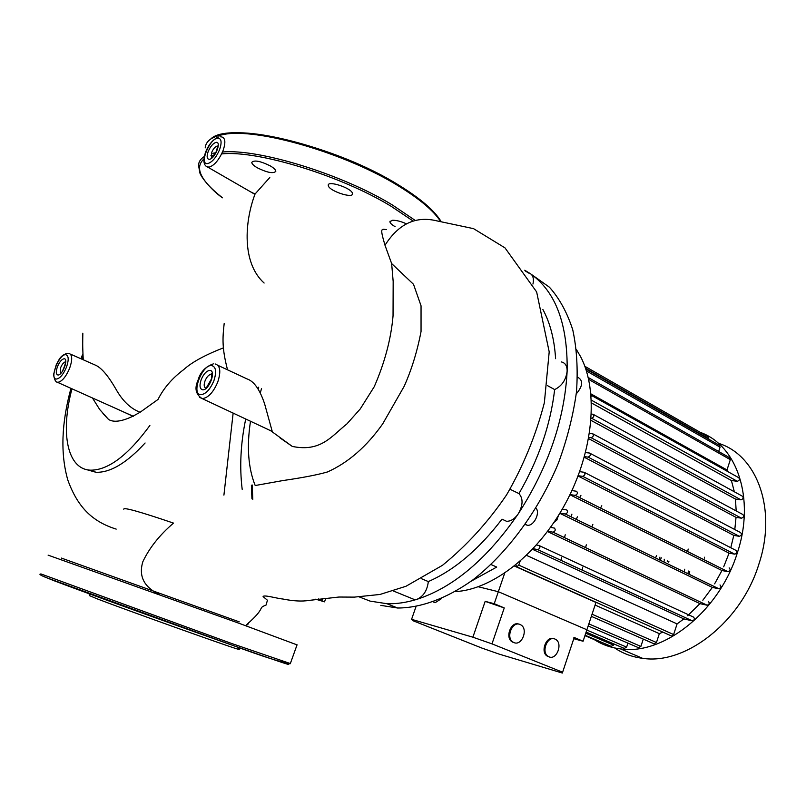<?xml version="1.0" encoding="UTF-8"?>
<svg xmlns="http://www.w3.org/2000/svg" width="806" height="806" viewBox="0 0 806 806"><rect width="100%" height="100%" fill="white"/><g stroke="black" fill="none" stroke-linecap="round" stroke-linejoin="round"><path stroke-width="1.21" d="M264.116 283.037C241.669 262.827 244.581 221.63 255.049 194.024L250.696 191.899M102.926 413.498L108.538 419.442C113.575 422.626 121.696 421.558 132.909 416.228L119.207 409.952M70.454 354.126L96.277 365.531C101.989 368.473 108.508 376.291 115.842 388.986C122.492 400.894 130.582 408.652 140.103 412.249L157.996 399.464C163.709 388.079 172.303 378.115 183.768 369.571C191.737 362.287 204.966 355.043 223.443 347.839M269.798 177.511L255.049 194.024M279.994 437.88L292.286 446.423C320.869 452.317 331.377 436.268 346.902 423.916L360.232 408.964L374.246 386.709C384.734 362.64 391.011 339.044 393.046 315.922L393.167 281.445L391.645 263.562L384.996 245.266C379.737 227.252 381.298 229.116 386.558 229.609M218.003 365.39L246.938 378.87C253.971 381.198 259.875 389.58 264.66 404.018L272.237 431.442L269.486 430.152M252.218 484.99L252.782 499.367M145.1 442.988C126.723 462.987 110.341 472.749 95.974 472.286L86.101 469.495M233.146 413.035L223.917 495.126M251.946 498.813L251.381 485.152M260.207 393.076L261.567 388.492M258.716 387.152L258.081 389.127M250.505 421.206C246.616 446.574 248.188 468.014 255.2 485.524L282.886 480.567C302.653 477.706 317.514 474.835 327.448 471.963C348.172 462.694 366.589 446.675 382.699 423.875L404.159 386.336C411.604 369.702 417.226 351.436 421.044 331.528L421.044 305.817L413.518 284.317L391.645 263.562M132.909 416.228L140.103 412.249M123.771 509.211C123.288 507.045 139.871 511.679 173.512 523.104C159.618 534.983 149.392 547.858 142.833 561.732C138.461 576.31 144.052 587.252 159.598 594.536M247.644 624.841L248.681 622.675M83.048 356.192L81.829 359.154M71.986 388.744C60.198 432.772 67.099 469.606 90.796 470.18C108.407 470.12 128.094 455.219 149.876 425.477M359.144 596.863L370.095 601.115L386.89 603.704C396.411 604.037 406.456 602.566 417.034 599.301C423.452 596.38 427.23 590.476 428.339 581.579C454.413 570.134 478.966 549.329 501.997 519.155M455.229 591.614C492.244 589.811 538.156 554.407 565.832 502.753C593.569 451.138 598.757 390.89 580.532 356.534L576.492 349.683M576.29 393.65L576.854 393.187C582.879 385.752 583.212 380.452 577.872 377.309L577.529 377.117M525.25 524.535L527.346 525.27C533.784 526.288 540.504 512.918 535.98 508.092M433.215 601.951L435.24 602.626L441.537 598.596M554.014 522.369L556.916 519.981L558.387 515.618M555.918 519.497L556.916 519.981M471.097 581.217L496.728 567.061L491.015 564.532M502.279 519.286L506.551 521.291C510.792 521.371 514.681 518.903 518.228 513.875C523.064 505.322 523.306 498.561 518.953 493.584C538.62 459.47 550.528 424.792 554.659 389.58C561.873 386.024 566.034 379.878 567.142 371.133C567.817 324.123 555.687 291.712 530.741 273.929L524.756 270.232M410.919 598.143L414.606 599.644L417.034 599.301C453.365 587.443 487.096 558.961 518.228 513.875C548.282 467.228 564.583 419.654 567.142 371.133C567.162 365.843 565.207 362.771 561.308 361.924M532.947 284.065C533.965 279.249 533.229 275.874 530.741 273.929M555.596 358.68C554.397 339.276 550.155 322.874 542.881 309.484M380.795 605.366L397.66 608.016C420.702 607.956 446.584 598.586 472.618 580.098C507.155 553.39 538.791 510.611 558.477 462.896C567.263 438.837 573.268 415.14 576.492 391.807C578.053 369.198 576.804 348.555 572.764 329.876C567.243 312.688 559.465 298.472 549.44 287.218L532.091 274.896M428.339 581.579L421.518 578.718M547.334 385.54L554.659 389.58M518.953 493.584L510.027 489.252M270.403 165.965C260.398 161.019 254.192 159.82 251.774 162.369C251.825 163.84 253.658 165.643 257.265 167.779C267.199 172.665 273.375 173.854 275.803 171.315C275.773 169.875 273.969 168.091 270.403 165.965M352.403 193.118C350.973 187.879 327.881 180.332 328.233 185.209L328.385 186.005C330.097 191.284 352.776 198.649 352.524 193.843L352.403 193.118M406.153 223.695C400.773 221.318 396.209 220.179 392.451 220.28L389.923 221.68C389.963 223.05 391.686 224.703 395.091 226.637M212.734 169.985L223.302 176.081M89.889 595.795L97.758 599.07C124.658 609.447 226.164 645.737 237.498 649.052C240.178 649.888 240.329 649.807 237.961 648.83M570.9 516.737L571.917 514.137M579.675 497.614L580.945 495.317M700.333 432.399C736.885 445.204 755.454 498.39 737.399 552.644C719.557 611.341 663.247 655.57 620.509 648.901C610.877 647.732 602.163 644.649 594.365 639.662M591.856 526.943L592.863 524.363M600.53 508.042L601.79 505.755M718.307 443.27C756.673 454.745 777.256 508.657 759.01 563.747C741.53 621.748 685.453 665.182 642.553 658.311C632.206 657.001 622.917 653.545 614.686 647.953M582.476 570.265L582.678 567.162M585.619 547.647L586.294 544.796M576.361 519.407L577.358 516.797M514.419 566.044L595.966 602.465L583.081 641.233L573.781 638.725L562.336 673.04L573.781 638.725M662.804 632.106L659.348 633.657L595.11 605.064M532.534 549.319L683.861 618.897L677.08 623.904L526.54 555.384M547.486 531.557L699.91 603.634L687.669 615.734M559.807 513.311L712.343 587.413L702.832 600.228M569.933 494.743L721.954 570.527L714.62 583.846M578.053 476.014L729.067 553.148L723.677 566.85M584.279 457.244L733.792 535.396L730.78 547.727M588.622 438.625L736.029 517.351L734.8 529.542M591.04 420.379L735.465 499.055L736.17 510.933M590.929 393.882L726.992 469.958L727.798 471.581M504.667 573.207L498.34 591.715L586.889 629.758L498.34 591.715L478.311 586.768L498.34 591.715L494.239 603.704L504.254 607.936L491.992 643.873L472.89 637.193L485.172 601.357L504.254 607.936M643.279 639.098L640.881 646.422L638.473 647.681M627.924 643.128L626.615 647.137L624.247 648.397M613.88 643.964L613.507 645.102L611.19 646.362M600.49 641.798L599.241 641.737M591.503 402.97L731.405 480.527L734.347 491.781M584.854 366.307L708.081 436.832L708.655 439.139M585.791 368.967L719.335 445.244L720.07 447.169L718.66 451.501M588.229 377.51L729.571 457.687L730.337 459.652L726.992 469.958M591.161 396.602L591.06 395.363M591.201 418.223L591.614 418.254C593.941 417.165 594.415 415.825 593.055 414.254L591.423 414.103M588.823 437.467L591.141 437.718C593.498 436.62 593.972 435.27 592.571 433.678L589.508 433.356M584.451 456.659L588.098 457.113C590.476 456.015 590.939 454.655 589.498 453.043L585.549 452.559M579.665 471.661L584.118 472.266C585.589 473.898 585.136 475.258 582.738 476.356L578.164 475.721M584.723 472.568L735.949 550.387C737.53 551.999 737.117 553.259 734.729 554.165L582.738 476.356L734.729 554.165L729.067 553.148M571.917 490.562L576.552 491.267C578.013 492.899 577.57 494.269 575.192 495.378L570.013 494.572M729.138 567.877C730.71 569.499 730.317 570.769 727.949 571.686L575.162 495.368L727.919 571.676L721.954 570.527M562.256 509.17L566.719 509.926C568.17 511.558 567.726 512.938 565.389 514.037L559.938 513.1M550.548 527.376L554.397 528.081C555.818 529.723 555.384 531.104 553.087 532.202L547.758 531.204M536.494 545.007L539.073 545.531C540.463 547.163 540.04 548.533 537.793 549.632L533.139 548.685M515.86 564.875L516.797 566.87L518.762 565.137L520.061 561.329M591.05 395.212L738.608 477.626C740.039 479.167 739.606 480.386 737.319 481.293L731.405 480.527M561.248 560.472L561.47 557.359M564.543 537.652L565.228 534.771M593.609 414.556L742.276 496.133C743.747 497.705 743.323 498.934 740.996 499.841L735.465 499.055M593.145 433.981L742.719 514.45C744.23 516.031 743.807 517.281 741.449 518.187L736.029 517.351M590.093 453.345L740.513 532.544C742.064 534.156 741.651 535.406 739.273 536.312L733.792 535.396M720 584.944C721.551 586.556 721.168 587.826 718.831 588.753L712.343 587.413M708.293 601.417C709.824 603.029 709.441 604.298 707.154 605.225L699.91 603.634M539.486 545.722L693.472 617.074C694.973 618.686 694.601 619.945 692.354 620.872L683.861 618.897M677.08 623.904L673.625 634.544L671.7 636.085L671.096 635.813M659.348 633.657L656.467 642.513L653.998 643.782M704.444 557.208L704.303 558.135M684.244 571.928L684.697 569.227M689.372 573.902L689.735 571.696M688.405 571.041L688.042 573.257M687.82 550.589L688.213 549.067M655.55 557.953L656.568 555.485M660.305 560.271L661.252 557.782M659.933 557.137L658.986 559.626M664.346 560.956L664.215 559.223M668.607 562.165L668.899 561.51M667.57 560.865L667.277 561.52M318.541 598.959L322.108 600.349L322.732 598.616M325.785 598.374L324.536 601.84L315.68 599.19M554.981 639.057L555.737 639.45C563.112 643.5 556.603 660.416 549.027 656.84L548.181 656.396C540.826 652.255 547.476 635.38 554.981 639.057M520.092 624.499L520.908 624.922C528.524 629.143 521.814 646.281 513.966 642.583L513.049 642.1C505.463 637.788 512.324 620.701 520.092 624.499M513.049 642.322L512.132 641.838C504.667 637.606 511.195 620.761 518.963 624.166M548.1 656.568L547.254 656.124C539.99 652.054 546.397 635.35 553.903 638.745M415.997 606.636L411.574 619.32L413.438 620.892L481.877 648.064L499.176 654.129L562.336 673.04M485.172 601.357L494.239 603.704M573.872 637.345L583.081 641.233M562.286 672.083L491.992 643.873M472.89 637.193L411.574 619.32M68.822 353.36C72.379 354.509 72.631 359.526 69.578 368.413C65.83 377.017 61.871 381.661 57.71 382.336L56.138 381.712M65.79 354.711C59.181 353.633 49.277 378.86 56.259 379.062C59.775 378.669 63.15 374.77 66.394 367.355C68.973 359.899 68.762 355.678 65.79 354.711M65.367 362.045C63.704 362.347 62.133 364.201 60.662 367.596L60.51 373.48M57.498 366.549C59.624 361.682 61.861 359.093 64.198 358.771C68.953 358.73 62.264 375.848 57.861 374.981C55.916 374.266 55.795 371.455 57.498 366.549M220.028 136.758L221.791 136.949C225.398 138.028 225.801 142.622 223.02 150.742C218.95 160.072 214.275 165.552 208.996 167.195L206.165 166.318M217.56 138.169C209.046 139.126 198.891 165.431 207.787 163.568C212.22 162.167 216.149 157.553 219.554 149.725C222.103 142.037 221.438 138.189 217.56 138.169M217.731 146.057L217.146 146.057C215.041 146.752 213.187 148.939 211.595 152.606L211.414 157.825M208.16 151.588C210.386 146.45 212.986 143.387 215.927 142.41C221.972 140.959 215.111 158.822 209.429 159.306C206.88 159.215 206.467 156.646 208.16 151.588M215.111 363.949C220.28 365.38 221.156 371.415 217.751 382.064C213.368 392.29 208.27 397.801 202.457 398.577L199.727 397.489M211.686 365.571C202.215 364.171 190.831 394.265 200.714 394.668C205.651 394.285 210.034 389.661 213.872 380.795C216.733 371.858 216.008 366.78 211.686 365.571M211.656 374.417L211.132 374.316C208.804 374.639 206.769 376.835 205.026 380.895C203.807 384.492 203.928 386.84 205.389 387.958M201.188 379.646C203.686 373.833 206.578 370.76 209.862 370.428C216.592 370.448 208.885 390.94 202.558 389.792C199.737 388.895 199.273 385.51 201.188 379.646M384.996 245.266C398.587 223.796 415.906 215.676 436.953 220.894L473.535 228.642L504.989 247.875L536.645 291.943L549.198 351.859L544.362 402.728C535.829 435.421 523.235 466.13 506.601 494.854C488.144 522.046 466.765 545.541 442.464 565.328L405.962 586.274L380.019 594.455L354.398 597.115L338.923 597.034L308.879 600.42C302.059 601.578 293.344 601.105 282.735 598.999C276.952 598.485 263.814 594.536 263.078 596.581L267.441 600.248L266.061 605.044C256.782 608.701 267.249 606.666 246.505 624.761M222.466 197.782C200.553 180.604 194.357 167.688 203.878 159.034M210.85 155.78L214.416 154.893M221.63 153.916C257.185 149.987 340.857 175.537 391.081 206.255L413.115 221.046M222.516 151.981C259.089 148.626 342.298 174.308 392.331 204.946L415.241 220.431M222.406 197.813C210.225 189.138 200.754 176.393 199.858 172.877L198.518 165.23C198.75 161.704 200.664 158.812 204.25 156.555M212.794 153.301L215.786 152.717M205.218 147.871C205.752 141.211 211.625 136.808 222.849 134.642C255.945 127.106 345.955 153.069 399.121 186.357C419.704 199.062 433.447 210.638 440.338 221.086M224.37 134.068C257.195 126.582 346.177 152.253 398.769 185.209M48.108 555.143L239.442 623.431L297.051 644.881M40.864 573.912L232.057 643.631L290.341 663.56M41.65 575.625L52.853 580.27C80.066 590.667 171.013 623.612 230.859 644.719C276.085 660.648 294.815 666.955 287.037 663.66M61.387 558.074L239.221 621.839M640.881 646.422L588.854 623.874M626.615 647.137L586.798 630.04M613.507 645.102L585.74 633.234M708.796 438.726L585.559 368.302M720.07 447.169L586.425 370.951M730.337 459.652L588.672 379.414M737.319 481.293L591.392 400.169M673.625 634.544L518.762 565.137M656.467 642.513L592.057 614.222M718.771 588.743L565.328 514.027M707.063 605.205L553.007 532.192M692.243 620.852L537.683 549.611M740.996 499.841L591.614 418.254M741.449 518.187L591.141 437.718M739.273 536.312L588.098 457.113M67.22 353.3C63.281 354.519 60.47 356.786 58.778 360.101L56.299 364.614L53.559 374.609C54.365 379.555 55.634 382.104 57.357 382.256L133.312 416.289M60.793 373.4L60.722 373.269C62.354 373.5 67.15 359.436 65.145 361.612L65.367 362.015M218.476 137.02C213.086 139.378 208.835 144.314 205.711 151.83C202.749 160.565 203.495 165.693 207.928 167.215L253.91 193.752M213.318 363.879C205.308 366.72 200.19 372.241 197.974 380.422C194.387 388.24 195.707 394.255 201.923 398.476L272.237 431.442M211.716 374.599L211.132 374.276C211.555 372.574 211.656 374.145 211.434 378.991L206.165 388.16M108.538 419.442L99.682 409.478L92.418 397.922M83.26 359.778C82.454 345.149 82.736 341.17 82.837 333.19M292.286 446.423L270.655 430.696M227.544 369.833C222.023 348.575 222.446 338.641 224.189 323.458M82.927 353.693L80.882 358.73M70.968 388.291C61.407 423.341 60.359 453.939 67.825 480.064C77.457 506.611 91.824 521.522 116.195 529.109M245.729 418.959C240.631 443.441 239.453 466.896 242.183 489.323M217.61 146.037L216.542 151.185L211.968 157.895M95.964 472.286L90.786 470.18M525.391 524.343L527.346 525.27M433.416 601.88L435.24 602.626M386.89 603.704L397.66 608.016M393.318 590.959L414.606 599.644M525.26 270.967L528.786 273.103M210.688 139.075C228.481 120.205 335.921 145.543 398.899 185.219M390.124 221.146L389.923 221.68M399.121 185.34C420.289 198.437 434.202 210.356 440.862 221.126M297.082 644.78L290.281 663.711C282.574 662.834 262.816 656.517 231.01 644.75L45.418 577.287C40.441 575.192 38.849 574.094 40.653 574.013M89.95 595.936L88.892 593.629M237.498 649.052L239.906 647.873M588.158 625.95L639.037 647.933M586.123 632.075L624.791 648.629M611.714 646.583L585.075 635.229M599.745 641.959L584.934 635.642M516.797 566.87L671.7 636.085M591.352 616.348L654.573 644.044M692.354 620.872L537.793 549.632M718.831 588.753L565.389 514.037M707.154 605.225L553.087 532.202M642.553 658.311L620.509 648.901M512.132 641.838L513.049 642.1M547.254 656.124L548.181 656.396"/></g></svg>
